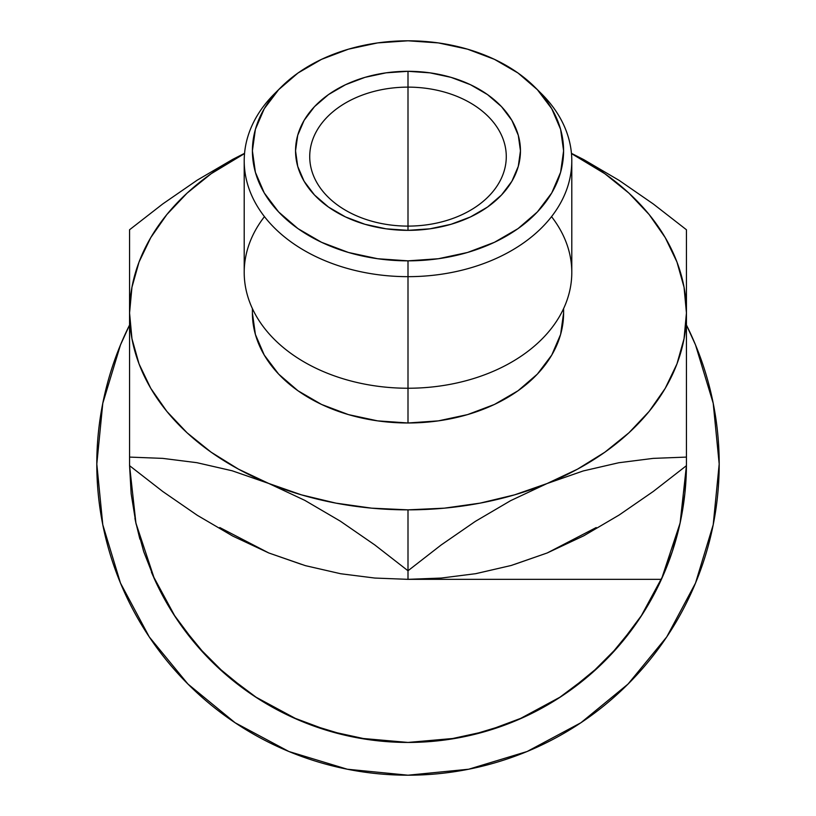 <?xml version="1.0" encoding="UTF-8"?>
<svg xmlns="http://www.w3.org/2000/svg" width="816" height="816" viewBox="0 0 816 816"><rect width="100%" height="100%" fill="white"/><g stroke="black" fill="none" stroke-linecap="round" stroke-linejoin="round"><path stroke-width="1.22" d="M149.246 636.898L187.955 684.053L235.11 722.752L187.955 684.053L149.246 636.898L187.955 684.053L235.11 722.752L187.955 684.053L149.246 636.898L120.493 583.093L102.785 524.719L96.808 464.008L102.785 403.298L120.493 344.913L129.56 325.023A311.192 311.192 0 0 0 408 775.2L347.29 769.223L288.915 751.516L235.11 722.752M666.754 636.898L695.507 583.093L713.215 524.719L719.192 464.008L713.215 403.298L695.507 344.913L686.44 325.023A311.192 311.192 0 0 1 408 775.2L468.71 769.223L527.085 751.516L580.89 722.752L628.045 684.053L666.754 636.898L628.045 684.053L666.754 636.898L628.045 684.053L580.89 722.752L628.045 684.053M345.515 735.338L309.407 724.404L345.515 735.338M297.728 719.681L254.949 696.609M247.646 691.631L216.26 665.907L247.646 691.631M206.009 655.646L180.56 624.617L206.009 655.646M139.893 539.162L135.415 520.781L139.893 539.162M680.585 520.781L676.107 539.162L680.585 520.781M663.275 575.188L640.713 616.886M635.44 624.617L609.991 655.646L635.44 624.617M599.74 665.907L568.354 691.631L599.74 665.907M506.593 724.404L470.455 735.349L506.593 724.404M152.725 575.188L175.287 616.886L152.725 575.188M518.272 719.681L561.051 696.609L518.272 719.681M414.242 742.376A278.44 278.44 0 0 1 408.082 742.438L456.695 738.154L408.02 742.438A278.44 278.44 0 0 0 686.429 465.671L684.848 493.68L680.116 523.015L672.272 551.677L661.429 579.34A278.44 278.44 0 0 1 154.571 579.34L143.728 551.677L135.884 523.015A278.44 278.44 0 0 1 135.874 522.954M634.032 626.596A278.44 278.44 0 0 0 661.429 579.34L642.406 614.264L618.61 646.139L590.509 674.281L558.685 698.139L523.79 717.223L486.53 731.136L447.668 739.602L408 742.438L359.305 738.154L407.98 742.438L368.332 739.602L329.47 731.136L292.21 717.223L257.315 698.139L225.491 674.281L197.39 646.139L173.594 614.264L154.571 579.34L135.884 523.015L131.152 493.68L129.571 465.671L135.935 523.219M510.632 500.657L547.22 483.47A278.44 196.88 180 0 1 408 509.847L408 570.761L441.16 544.976L475.289 521.414L510.632 500.657L547.22 483.47L583.246 470.944L618.712 462.754L653.208 458.378L686.44 457.093L686.44 465.671L653.279 491.456L619.15 515.018L583.807 535.775L547.22 552.962L511.193 565.478L475.728 573.679L441.232 578.054L408 579.34L374.84 578.054L340.711 573.75L305.368 565.641L268.78 552.962L232.754 536.071L197.288 515.304L162.792 491.518L129.56 465.671L129.56 457.093L162.721 458.378L196.85 462.682L232.193 470.791L268.78 483.47L304.807 500.361L340.272 521.128L374.768 544.915L408 570.761L408 579.34L408 570.761L441.16 544.976L475.289 521.414L510.632 500.657M551.534 216.638A163.792 115.811 180 0 1 408 388.243L408 276.665A163.792 115.811 0 0 0 553.452 214.098A163.792 115.811 0 0 0 541.732 93.993L535.041 87.302A155.601 110.027 180 0 1 546.179 201.399A155.601 110.027 180 0 1 408 260.845L408 422.984A155.601 110.027 -0 0 0 563.601 312.967L560.612 334.427L551.749 355.072L537.377 374.095L518.027 390.762L494.445 404.45L467.548 414.61L438.355 420.872L408 422.984L377.645 420.872L348.452 414.61L321.555 404.45L297.973 390.762L278.623 374.095L264.251 355.072L255.388 334.427L252.399 312.967A155.601 110.027 -0 0 0 408 422.984L408 388.243A163.792 115.811 0 0 0 571.792 272.432L571.792 160.854A163.792 115.811 180 0 1 408 276.665A163.792 115.811 180 0 1 244.208 160.854A163.792 115.811 180 0 1 277.736 90.647M280.959 87.302L274.268 93.993A163.792 115.811 0 0 0 262.548 214.098A163.792 115.811 0 0 0 408 276.665L408 260.845A155.601 110.027 180 0 1 269.821 201.399A155.601 110.027 180 0 1 280.959 87.302A155.601 110.027 180 0 1 408 40.8L377.645 42.911L348.452 49.174L321.555 59.344L297.973 73.022L278.623 89.699L264.251 108.722L255.388 129.356L252.399 150.827L255.388 172.288L264.251 192.933L278.623 211.946L297.973 228.623L321.555 242.301L348.452 252.47L377.645 258.733L408 260.845L438.355 258.733L467.548 252.47L494.445 242.301L518.027 228.623L537.377 211.946L551.749 192.933L560.612 172.288L563.601 150.827L560.612 129.356L551.749 108.722L537.377 89.699L518.027 73.022L494.445 59.344L467.548 49.174L438.355 42.911L408 40.8A155.601 110.027 180 0 1 535.041 87.302M408 87.128A98.277 69.493 0 0 0 309.723 156.611A98.277 69.493 0 0 0 408 226.103L408 230.347A112.455 79.519 180 0 1 295.545 150.827A112.455 79.519 180 0 1 408 71.308L408 226.103A98.277 69.493 180 0 1 309.723 156.611A98.277 69.493 180 0 1 408 87.128A98.277 69.493 180 0 1 506.277 156.611A98.277 69.493 180 0 1 408 226.103L408 71.308L429.94 72.838L451.034 77.357L470.475 84.711L487.519 94.595L501.503 106.641L511.897 120.391L518.293 135.313L520.455 150.827L518.293 166.342L511.897 181.254L501.503 195.004L487.519 207.05L470.475 216.944L451.034 224.288L429.94 228.817L408 230.347L386.06 228.817L364.966 224.288L345.525 216.944L328.481 207.05L314.497 195.004L304.103 181.254L297.707 166.342L295.545 150.827L297.707 135.313L304.103 120.391L314.497 106.641L328.481 94.595L345.525 84.711L364.966 77.357L386.06 72.838L408 71.308A112.455 79.519 180 0 1 520.455 150.827A112.455 79.519 180 0 1 408 230.347L408 226.103A98.277 69.493 0 0 0 506.277 156.611A98.277 69.493 0 0 0 408 87.128M538.264 90.647A163.792 115.811 180 0 1 571.792 160.854M216.597 666.223A278.44 278.44 0 0 0 234.345 681.656M246.493 690.815A278.44 278.44 0 0 0 338.742 733.696M348.82 736.083A278.44 278.44 0 0 0 366.16 739.286M402.941 742.397A278.44 278.44 0 0 0 403.522 742.407M403.543 742.407A278.44 278.44 0 0 0 407.918 742.438M485.5 731.442A278.44 278.44 0 0 0 502.268 725.995M567.355 692.325A278.44 278.44 0 0 0 586.051 678.076M592.906 672.18L590.417 674.363A278.44 278.44 0 0 0 593.844 671.344L587.081 677.209M136.18 524.351L135.742 522.322M151.439 572.189L155.183 580.676M153.938 577.922L155.754 581.89M134.926 518.364L136.099 523.984M328.185 730.759L329.46 731.136L328.185 730.759M484.469 731.738L481.307 732.615M482.654 732.248L484.01 731.87M445.128 739.959L448.351 739.5M367.353 739.459L367.904 739.541M369.067 739.704L367.394 739.469M410.254 742.438L409.673 742.438M521.414 718.294L524.566 716.866M524.994 716.672L522.781 717.682M618.436 646.333L614.417 650.872L618.436 646.333M514.549 564.356L547.22 552.962L583.807 535.775L619.15 515.018L653.279 491.456L686.44 465.671L686.44 229.755L653.279 203.959L619.15 180.397L583.807 159.65L571.445 153.337L583.807 159.65L619.15 180.397L653.279 203.959L686.44 229.755L686.44 312.967L684.053 287.263L676.954 262.007L665.244 237.619L649.138 214.526L628.901 193.106L604.88 173.747L571.465 153.581A278.44 196.88 180 0 1 686.44 312.967A278.44 196.88 180 0 1 547.22 483.47L577.504 469.159L604.88 452.186L628.901 432.817L649.138 411.407L665.244 388.314L676.954 363.926L684.053 338.66L686.44 312.967L686.44 457.093L653.208 458.378L618.712 462.754L583.246 470.944L514.549 494.863L480.063 503.135L444.343 508.164L408 509.847A278.44 196.88 180 0 1 268.78 483.47L301.451 494.863L335.937 503.135L371.657 508.164L408 509.847L408 570.761L374.768 544.915L340.272 521.128L304.807 500.361L268.78 483.47A278.44 196.88 180 0 1 129.56 312.967L129.56 465.671L162.792 491.518L197.288 515.304L232.754 536.071L268.78 552.962L301.451 564.356M686.44 229.806L686.44 238.323L686.44 229.806M244.555 153.337L232.754 159.355L197.288 180.112L162.792 203.908L129.56 229.755L129.56 312.967L131.947 338.66L139.046 363.926L150.756 388.314L166.862 411.407L187.099 432.817L211.12 452.186L238.496 469.159L268.78 483.47L232.193 470.791L196.85 462.682L162.721 458.378L129.56 457.093L129.56 312.967A278.44 196.88 180 0 1 244.535 153.581L211.12 173.747L187.099 193.106L166.862 214.526L150.756 237.619L139.046 262.007L131.947 287.263L129.56 312.967L129.56 229.755L162.792 203.908L197.288 180.112L232.754 159.355L244.555 153.337M129.56 242.842L129.56 229.816M686.44 381.704L686.44 382.449A278.44 196.88 -0 0 1 686.44 382.561A278.44 196.88 -0 0 0 686.44 382.449L686.44 382.357A278.44 196.88 -0 0 1 686.44 382.449L686.44 384.305M129.56 384.448L129.56 382.449A278.44 196.88 -0 0 1 129.56 382.347L129.56 382.449A278.44 196.88 -0 0 0 129.56 382.561M219.779 527.544L268.78 552.962L305.368 565.641L340.711 573.75L374.84 578.054L408 579.34L661.429 579.34L408 579.34L441.232 578.054L475.728 573.679L511.193 565.478L547.22 552.962L596.221 527.544M686.429 465.671L680.116 523.015L661.429 579.34M160.028 590.641L158.712 588.04M157.682 585.939L156.59 583.664M165.23 600.341L166.994 603.442M196.095 644.62L202.46 651.831M380.684 741.101L370.801 739.949M369.944 739.826L367.027 739.408M480.44 732.85L477.727 733.574M448.504 739.48L443.221 740.204M428.288 741.703L431.786 741.428M482.572 732.268L484.082 731.85M371.933 740.102L380.97 741.132M446.474 739.775L452.89 738.806M386.57 741.622L382.622 741.285M539.743 709.298L538.805 709.808M529.247 714.663L528.156 715.183M527.279 715.601L525.096 716.632M523.24 717.478L521.689 718.172M520.159 718.855L518.568 719.549M529.186 714.694L527.218 715.632M526.473 715.979L522.77 717.692M521.944 718.06L519.353 719.202M622.751 641.243L618.11 646.711M448.769 739.439L453.329 738.725M408.337 742.438L407.439 742.438M453.655 738.674L448.433 739.49M528.115 715.204L528.819 714.867M523.117 717.529L525.616 716.377M527.116 715.683L522.719 717.713M244.208 160.854L244.208 272.432A163.792 115.811 0 0 0 408 388.243A163.792 115.811 180 0 1 264.466 216.638M129.56 412.131L129.56 406.205M129.56 435.54L129.56 430.491M129.56 452.635L129.56 449.351M129.56 277.277L129.56 264.874M129.56 259.723L129.56 246.187M129.56 315.343L129.56 313.721M129.56 311.09L129.56 288.966M129.56 283.234L129.56 277.644M129.56 360.07L129.56 347.545M129.56 335.07L129.56 315.374M129.56 382.449L129.56 381.664M686.44 350.707L686.44 360.233M686.44 313.762L686.44 335.407M686.44 347.789L686.44 350.676M686.44 264.904L686.44 283.336M686.44 289.354L686.44 310.947M686.44 238.323L686.44 242.801M686.44 246.075L686.44 259.865M686.44 449.259L686.44 452.594M686.44 432.49L686.44 435.683M686.44 406.531L686.44 412.192M686.44 430.522L686.44 432.449M563.601 312.967L563.601 308.591M252.399 312.967L252.399 308.591"/></g></svg>
